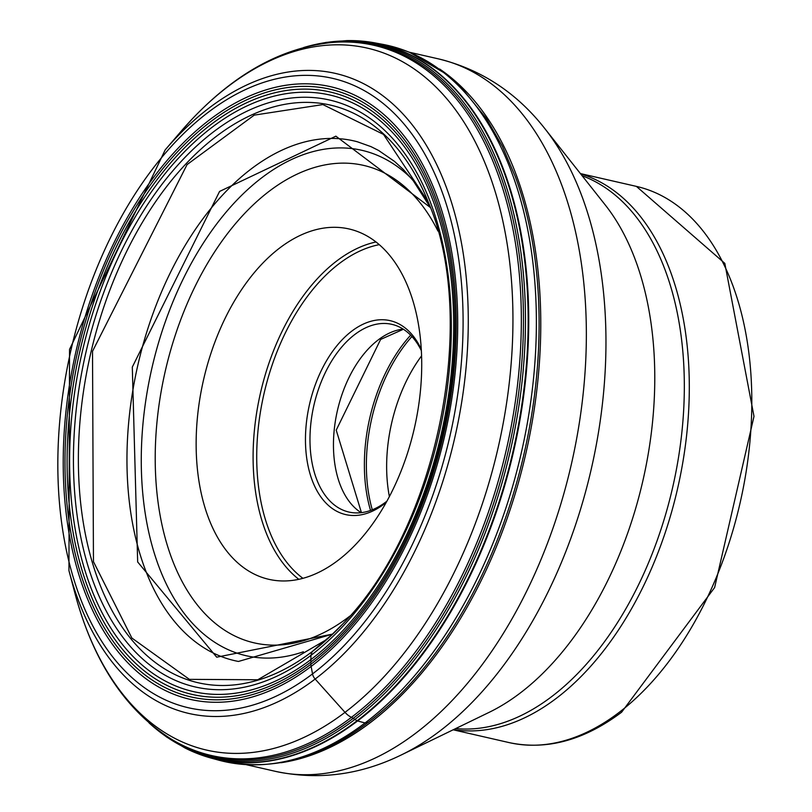 <?xml version="1.0" encoding="UTF-8"?>
<svg xmlns="http://www.w3.org/2000/svg" width="812" height="812" viewBox="0 0 812 812"><rect width="100%" height="100%" fill="white"/><g stroke="black" fill="none" stroke-linecap="round" stroke-linejoin="round"><path stroke-width="1.22" d="M430.33 207.405L413.278 180.771L403.32 169.485L394.439 161.355L378.534 150.423L370.993 146.637L357.341 141.765A266.63 160.461 102.9 0 0 223.879 193.652A266.63 160.461 -77.1 0 0 127.139 471.65A266.63 160.461 -77.1 0 0 238.454 661.455L332.717 634.081L216.702 657.182L137.664 561.955L132.305 367.085L219.575 191.439L335.874 136.162L430.36 207.496M329.124 637.45L327.206 639.186L257.769 679.766L189.379 679.36L131.859 638.029L93.461 561.691L92.517 351.291L187.075 164.582L254.217 115.131L322.882 104.575L383.487 134.386L428.127 201.731A296.299 178.315 -77.1 0 0 428.025 201.488A296.299 178.315 -77.1 0 0 186.08 163.74A296.299 178.315 -77.1 0 0 92.487 562.99A296.299 178.315 -77.1 0 0 328.068 638.415A296.299 178.315 -77.1 0 0 328.271 638.232A296.299 178.315 -77.1 0 0 342.359 624.377M439.647 69.03A365.441 219.93 102.9 0 1 537.585 383.254A365.441 219.93 102.9 0 1 370.333 722.619A365.441 219.93 102.9 0 1 280.952 762.742M421.58 355.859A122.267 73.587 -77.1 0 0 389.384 496.589M421.357 350.652A96.273 57.936 -77.1 0 0 391.861 324.343A96.273 57.936 -77.1 0 0 354.874 334.442A96.273 57.936 -77.1 0 0 312.001 462.464A96.273 57.936 -77.1 0 0 348.927 512.047A96.273 57.936 -77.1 0 0 385.913 501.948A96.273 57.936 -77.1 0 0 386.918 501.177M421.286 349.363A99.48 59.875 -77.1 0 0 351.85 331.083A99.48 59.875 -77.1 0 0 307.555 463.368A99.48 59.875 -77.1 0 0 383.934 504.171A99.48 59.875 -77.1 0 0 386.289 502.303M337.904 560.473A179.716 108.158 -77.1 0 0 421.57 373.398A179.716 108.158 -77.1 0 0 349.008 228.954A179.716 108.158 -77.1 0 0 279.957 247.792A179.716 108.158 -77.1 0 0 196.291 434.877A179.716 108.158 -77.1 0 0 268.853 579.321A179.716 108.158 -77.1 0 0 337.904 560.473M332.311 634.466A1391.342 902.365 52.8 0 0 312.742 651.133A239.581 155.386 52.8 0 0 312.112 651.701L310.925 655.385L310.884 664.257A16.047 10.404 52.8 0 0 311.138 666.449L312.518 673.919A7.704 4.994 52.8 0 0 315.157 679.055L345.009 712.357A16.047 10.404 52.8 0 0 351.444 717.331L357.047 720.792A4.182 2.71 52.8 0 0 357.584 720.975A4702.931 3050.126 -127.2 0 1 365.095 722.954L368.719 722.162M198.361 753.901A366.973 220.854 -77.1 0 0 211.556 758.205A366.973 220.854 -77.1 0 0 211.577 758.215A366.973 220.854 -77.1 0 0 395.332 686.82A366.973 220.854 102.9 0 0 528.48 304.145A366.973 220.854 102.9 0 0 375.215 42.945A366.973 220.854 102.9 0 1 375.215 42.945A366.973 220.854 102.9 0 0 361.431 41.087M303.627 47.512L326.018 42.417L346.876 40.6A366.902 220.803 102.9 0 1 347.1 40.6A366.902 220.803 102.9 0 1 526.785 282.596A366.902 220.803 102.9 0 1 394.794 686.647A366.902 220.803 102.9 0 1 185.248 748.106A366.902 220.803 102.9 0 1 185.045 748.004L166.582 736.981L149.103 722.974M149.692 723.482A366.05 220.296 -77.1 0 0 392.409 685.49A366.05 220.296 102.9 0 0 520.959 252.664A366.05 220.296 102.9 0 0 304.378 47.319M161.253 732.525A365.024 219.676 -77.1 0 0 390.765 684.374A365.024 219.676 102.9 0 0 520.38 264.133A365.024 219.676 102.9 0 0 318.72 44.193M172.042 739.59A364.283 219.23 -77.1 0 0 388.928 683.43A364.283 219.23 -77.1 0 0 519.355 274.71A364.283 219.23 -77.1 0 0 331.519 42.528C281.937 47.766 235.439 73.324 192.008 119.202L180.558 131.94A360.081 216.702 -77.1 0 1 191.855 119.374A360.081 216.702 -77.1 0 1 491.96 181.644A360.081 216.702 -77.1 0 1 382.056 678.842A360.081 216.702 -77.1 0 1 74.988 593.44C93.309 661.881 125.667 710.601 172.042 739.59M68.949 570.633L69.538 349.383L165.212 149.855A328.302 197.58 102.9 0 1 175.514 138.395A328.302 197.58 102.9 0 1 449.137 195.174A328.302 197.58 102.9 0 1 348.927 648.504A328.302 197.58 102.9 0 1 68.949 570.633L74.988 593.44M345.739 643.865A322.861 194.301 102.9 0 1 76.653 588.03A322.861 194.301 102.9 0 1 175.189 142.222A322.861 194.301 102.9 0 1 444.276 198.057A322.861 194.301 102.9 0 1 345.739 643.865M177.463 148.9A314.274 189.135 -77.1 0 0 81.535 582.843A314.274 189.135 -77.1 0 0 343.466 637.197A314.274 189.135 -77.1 0 0 439.393 203.244A314.274 189.135 -77.1 0 0 177.463 148.9M382.371 44.284L397.687 48.05L409.471 52.262L446.62 74.318L460.932 87.178L486.439 118.603L502.435 146.454L515.397 176.833A365.339 219.869 102.9 0 1 406.304 688.16A365.339 219.869 -77.1 0 1 396.033 698.594C337.589 754.165 278.455 774.678 218.611 760.123L218.611 760.123A367.278 221.037 -77.1 0 0 402.874 688.769A367.278 221.037 -77.1 0 0 536.113 305.474A367.278 221.037 -77.1 0 0 382.371 44.284L375.185 42.945L347.1 40.6M182.873 159.609A301.049 181.177 102.9 0 1 433.791 211.668A301.049 181.177 102.9 0 1 341.903 627.371A301.049 181.177 -77.1 0 1 90.985 575.302A301.049 181.177 -77.1 0 1 182.873 159.609M180.832 155.6A305.982 184.141 102.9 0 1 435.861 208.522A305.982 184.141 102.9 0 1 342.461 631.036A305.982 184.141 -77.1 0 1 87.442 578.114A305.982 184.141 -77.1 0 1 180.832 155.6M179.422 153.113A309.017 185.968 102.9 0 1 436.968 206.552A309.017 185.968 102.9 0 1 342.654 633.248A309.017 185.968 -77.1 0 1 85.108 579.798A309.017 185.968 -77.1 0 1 179.422 153.113M178.295 150.92A311.717 187.592 102.9 0 1 438.094 204.827A311.717 187.592 102.9 0 1 342.948 635.248A311.717 187.592 102.9 0 1 83.149 581.341A311.717 187.592 102.9 0 1 178.295 150.92M415.917 733.053A365.441 219.93 -77.1 0 0 586.051 352.621A365.441 219.93 -77.1 0 0 438.5 58.89C481.069 69.365 516.483 92.558 544.72 128.469A356.844 214.754 102.9 0 1 439.515 731.287A356.844 214.754 102.9 0 1 401.402 754.896C360.366 774.963 318.395 780.454 275.501 771.37A365.441 219.93 -77.1 0 0 415.917 733.053M401.402 754.896L489.047 712.388A289.113 173.991 -77.1 0 0 519.924 693.255A289.113 173.991 -77.1 0 0 605.163 204.857L544.72 128.469M455.654 728.587A284.433 171.18 -77.1 0 0 551.683 696.615A284.433 171.18 -77.1 0 0 683.592 411.359A284.433 171.18 -77.1 0 0 582.123 175.747M580.641 173.869A285.296 171.697 102.9 0 1 688.84 407.035A285.296 171.697 102.9 0 1 556.25 698.381A285.296 171.697 102.9 0 1 453.502 729.633M618.764 712.682A285.296 171.697 -77.1 0 0 751.577 415.693A285.296 171.697 -77.1 0 0 636.385 186.384L724.811 263.352L753.993 416.353L714.631 587.543L621.606 712.215C584.031 740.371 546.547 750.501 509.144 742.604A285.296 171.697 -77.1 0 0 618.764 712.682M411.928 336.533A131.097 78.896 -77.1 0 0 372.292 509.794M370.546 510.454A131.574 79.18 102.9 0 1 410.649 335.173M361.137 512.676A96.273 57.936 102.9 0 1 334.189 430.198A96.273 57.936 102.9 0 1 378.351 339.812A96.273 57.936 102.9 0 1 403.138 329.083M302.917 578.327A177.148 106.605 102.9 0 1 258.561 425.305A177.148 106.605 102.9 0 1 339.375 263.484A177.148 106.605 102.9 0 1 379.255 244.656M298.826 579.321A179.716 108.158 102.9 0 1 255.1 423.874A179.716 108.158 102.9 0 1 336.919 260.825A179.716 108.158 102.9 0 1 376.007 241.976M349.85 616.105A244.919 147.398 102.9 0 1 348.419 617.201A244.919 147.398 102.9 0 1 160.37 516.767A244.919 147.398 102.9 0 1 269.442 191.064A244.919 147.398 102.9 0 1 437.952 231.044M303.383 651.782A259.241 156.016 102.9 0 1 142.597 491.564A259.241 156.016 102.9 0 1 262.164 177.473A259.241 156.016 102.9 0 1 411.603 178.701M218.611 760.123L211.556 758.205L185.248 748.106M165.212 149.855L180.558 131.94M428.025 201.488C479.608 319.512 437.363 528.825 342.471 624.245L328.068 638.415M328.271 638.232L327.206 639.196M409.421 52.242L438.5 58.89M246.422 764.721L275.501 771.37M580.407 173.575L636.385 186.384M403.402 329.246L380.625 339.436L336.219 430.127L361.441 512.646M453.157 729.795L509.144 742.604"/></g></svg>

